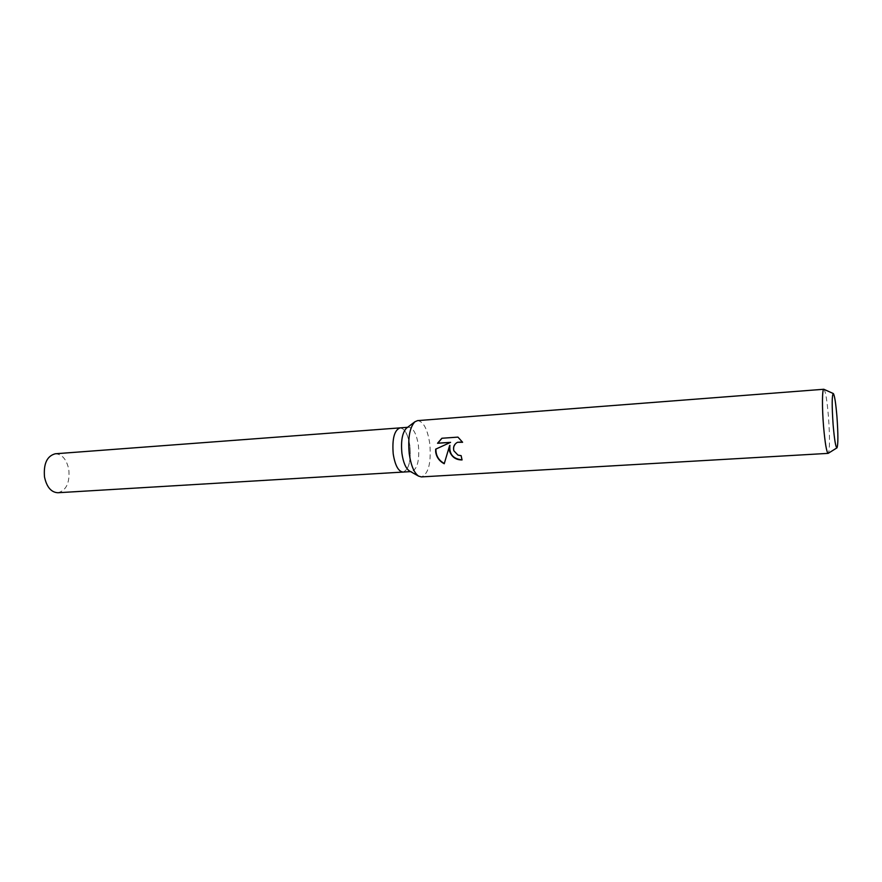 <?xml version="1.0" encoding="UTF-8"?>
<svg xmlns="http://www.w3.org/2000/svg" width="882" height="882" viewBox="0 0 882 882"><rect width="100%" height="100%" fill="white"/><g stroke="black" fill="none" stroke-linecap="round" stroke-linejoin="round"><path stroke-width="0.66" stroke-dasharray="4.41 3.31" d="M406.778 427.924L408.642 427.23C413.36 427.869 416.624 433.988 418.421 445.597C419.589 460.602 417.318 469.257 411.629 471.55L409.7 471.109M393.207 453.866C392.06 438.773 394.331 430.107 400.042 427.88C404.827 428.509 408.123 434.606 409.932 446.171C411.1 461.143 408.796 469.775 403.03 472.068L402.942 472.068M417.583 420.615C423.492 421.453 427.572 429.236 429.821 443.966C431.309 463.006 428.487 473.987 421.387 476.908M824.02 389.326C825.607 391.564 827.073 400.626 828.441 416.502C829.907 437.042 829.863 449.302 828.341 453.282M462.036 459.809L461.341 455.509L458.232 455.002C452.642 451.044 452.367 446.81 457.427 442.312M462.411 441.97L458.232 436.987L441.86 438.255M444.274 463.469L449.908 445.311M450.812 442.246L435.664 449.17M55.279 453.778C62.126 454.142 66.646 459.412 68.818 469.577C69.921 482.796 66.293 490.513 57.903 492.74M399.965 427.88L400.042 427.88C404.827 428.509 408.123 434.606 409.932 446.171C411.1 461.143 408.796 469.775 403.03 472.068M407.594 427.307L408.642 427.23M410.582 471.616L411.629 471.55"/><path stroke-width="1.32" d="M409.7 471.109L409.314 470.9C405.709 468.276 403.239 462.411 401.916 453.293C400.77 441.033 402.28 432.665 406.426 428.189L406.778 427.924M393.207 453.866C395.07 465.42 398.344 471.484 403.03 472.068C398.344 471.484 395.07 465.42 393.207 453.866C392.049 438.773 394.331 430.107 400.042 427.88L407.594 427.307M836.919 447.88L828.154 453.37L421.387 476.908L418.542 476.104C414.033 472.807 410.924 465.354 409.237 453.712C407.793 438.067 409.667 427.428 414.871 421.794L417.583 420.615L823.821 389.26L833.247 393.515M457.945 437.119L462.598 442.29L457.482 442.279C454.153 444.164 452.94 446.998 453.833 450.768L457.99 455.134L461.099 455.641L462.069 459.941C455.884 459.974 451.694 457.019 449.5 451.055L449.655 445.443L444.23 463.745C439.401 461.209 436.546 457.284 435.675 451.97L435.664 449.17L450.559 442.367L437.549 443.271L441.86 438.255L457.956 437.119M828.154 453.37C826.577 452.234 825.045 443.227 823.545 426.348C821.98 407.517 822.156 388.808 823.821 389.26M833.137 424.948C831.803 405.411 831.88 394.949 833.347 393.559C834.604 395.423 835.794 403.107 836.941 416.613C838.187 434.12 838.198 444.517 837.007 447.824C835.75 447.659 834.46 440.03 833.137 424.948M462.036 459.809C453.094 458.993 449.059 454.153 449.908 445.311L449.655 445.443M457.427 442.312L462.411 441.97M441.992 438.244L437.814 443.139L450.559 442.367M435.928 449.048C435.752 455.487 438.541 460.294 444.274 463.469M402.942 472.068L57.903 492.74C51.2 492.377 46.735 487.129 44.508 477.008C43.416 463.734 47.011 455.994 55.279 453.778L399.965 427.88M406.426 428.189L414.871 421.794M409.314 470.9L418.542 476.104M403.03 472.068L410.582 471.616"/></g></svg>
